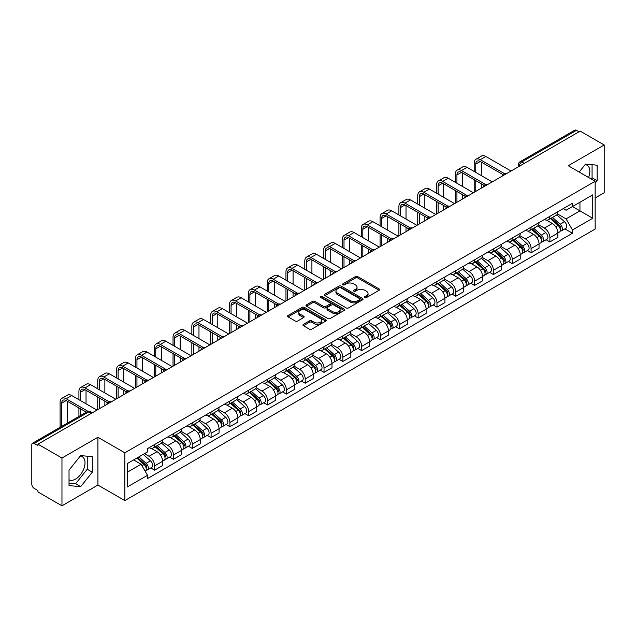 <?xml version="1.0" encoding="UTF-8"?>
<svg xmlns="http://www.w3.org/2000/svg" width="636" height="636" viewBox="0 0 636 636"><rect width="100%" height="100%" fill="white"/><g stroke="black" fill="none" stroke-linecap="round" stroke-linejoin="round"><path stroke-width="0.95" d="M364.849 297.553A1.169 0.676 0 0 0 366.511 297.553L379.088 290.286A1.677 0.97 0 0 0 379.581 289.603A1.677 0.97 0 0 0 379.088 288.919L357.774 276.612A1.677 0.97 0 0 0 355.405 276.612L342.82 283.879A1.169 0.676 0 0 0 342.478 284.356A1.169 0.676 0 0 0 342.82 284.833A1.169 0.676 0 0 0 344.481 284.833L346.103 283.895A5.358 3.093 0 0 1 353.688 283.895L355.46 284.92A5.358 3.093 0 0 1 357.035 287.106A5.358 3.093 0 0 1 355.46 289.3L353.839 290.239A1.169 0.676 0 0 0 353.489 290.716A1.169 0.676 0 0 0 353.839 291.193A1.169 0.676 0 0 0 355.492 291.193L357.122 290.255A5.358 3.093 0 0 1 364.698 290.255L366.479 291.28A5.358 3.093 0 0 1 368.045 293.466A5.358 3.093 0 0 1 366.479 295.661L364.849 296.599A1.169 0.676 0 0 0 364.507 297.076A1.169 0.676 0 0 0 364.849 297.553L364.849 296.599M585.12 164.613A13.308 7.688 -60 0 1 587.084 165.217A13.308 7.688 -60 0 1 588.578 177.476M80.287 456.076A13.308 7.688 -60 0 1 82.251 456.68A13.308 7.688 -60 0 1 84.294 467.341A13.308 7.688 -60 0 1 75.597 479.075A13.308 7.688 -60 0 1 69.022 479.775M303.412 324.344A1.677 0.97 0 0 0 302.919 325.028A1.677 0.97 0 0 0 303.412 325.712L309.39 329.162A1.677 0.97 0 0 0 311.759 329.162L325.735 321.093A1.677 0.97 0 0 0 326.228 320.409A1.677 0.97 0 0 0 325.735 319.725L304.421 307.419A1.677 0.97 0 0 0 302.052 307.419L288.076 315.488A1.677 0.97 0 0 0 287.583 316.171A1.677 0.97 0 0 0 288.076 316.855L295.303 321.021A1.677 0.97 0 0 0 297.664 321.021L303.65 317.571A1.677 0.97 0 0 0 304.135 316.887A1.677 0.97 0 0 0 303.65 316.203L300.065 314.136A4.484 2.584 0 0 1 298.753 312.308A4.484 2.584 0 0 1 301.52 309.915A4.484 2.584 0 0 1 306.401 310.479L320.433 318.58A4.484 2.584 0 0 1 321.752 320.409A4.484 2.584 0 0 1 318.986 322.802A4.484 2.584 0 0 1 314.097 322.237L311.759 320.886A1.677 0.97 0 0 0 309.39 320.886L303.412 324.344L303.412 325.712M124.831 452.808L97.92 437.274L61.962 458.031L37.953 444.174L580.191 131.111L604.2 144.976L568.242 165.734L595.153 181.268L124.831 452.808L124.831 500.596L595.153 229.055L595.153 181.268M346.223 307.896A1.677 0.97 0 0 0 348.592 307.896L362.568 299.826A1.677 0.97 0 0 0 363.061 299.143A1.677 0.97 0 0 0 362.568 298.459L341.254 286.152A1.677 0.97 0 0 0 338.885 286.152L324.909 294.222A1.677 0.97 0 0 0 324.416 294.905A1.677 0.97 0 0 0 324.909 295.589L346.223 307.896M321.291 297.807A1.169 0.676 0 0 1 322.476 297.974L322.476 296.583L344.156 309.096A1.677 0.97 0 0 1 344.64 309.78A1.677 0.97 0 0 1 344.156 310.463L330.179 318.533A1.677 0.97 0 0 1 327.81 318.533L306.488 306.218L306.488 304.851A1.677 0.97 0 0 0 306.003 305.534A1.677 0.97 0 0 0 306.488 306.218M306.488 304.851L312.475 301.4A1.677 0.97 0 0 1 314.844 301.4L323.486 306.393A1.677 0.97 0 0 0 325.855 306.393L329.822 304.103A1.677 0.97 0 0 0 330.315 303.42A1.677 0.97 0 0 0 329.822 302.736L320.822 297.537A1.169 0.676 0 0 1 320.48 297.06A1.169 0.676 0 0 1 321.204 296.432A1.169 0.676 0 0 1 322.476 296.583M61.962 458.031L61.962 505.819L37.953 491.962L37.953 490.563L34.217 488.408A3.411 1.972 -120 0 1 31.8 484.227L31.8 444.795A3.411 1.972 -120 0 1 32.508 443.236L87.164 411.683A3.411 1.972 60 0 1 88.873 411.85L34.217 443.403A3.411 1.972 -120 0 0 32.508 443.236M595.153 197.987L604.2 192.764L604.2 144.976M61.962 505.819L97.92 485.061L124.831 500.596M37.953 444.174L37.953 445.566L34.217 443.403M524.326 163.365L521.79 161.902A3.411 1.972 60 0 0 520.081 161.735L574.745 130.181A3.411 1.972 60 0 1 576.447 130.348L521.79 161.902A3.411 1.972 120 0 0 519.381 166.083L519.381 166.227M578.983 131.811L576.447 130.348M549.902 216.312A7.847 4.532 60 0 1 548.28 219.833L556.246 215.238A7.847 4.532 -120 0 0 557.867 211.709M538.605 224.762L544.352 228.085A7.847 4.532 60 0 1 549.902 237.697L557.867 233.102A7.847 4.532 -120 0 0 552.318 223.482L546.618 220.191M557.867 233.102L557.867 237.347L549.902 241.942L546.086 239.74M548.28 219.833A7.847 4.532 60 0 1 544.416 219.476M549.902 237.697L549.902 241.942M531.084 227.179A7.847 4.532 60 0 1 529.454 230.701L537.42 226.106A7.847 4.532 -120 0 0 539.042 222.576M527.26 250.608L531.084 252.81L539.042 248.215L539.042 243.962A7.847 4.532 -120 0 0 533.493 234.35L527.793 231.059M529.454 230.701A7.847 4.532 60 0 1 525.59 230.343M519.779 235.63L525.535 238.953A7.847 4.532 60 0 1 531.084 248.565L531.084 252.81M512.258 238.047A7.847 4.532 60 0 1 510.636 241.569L518.594 236.974A7.847 4.532 -120 0 0 520.224 233.444M508.442 261.476L512.258 263.678L520.224 259.083L520.224 254.829A7.847 4.532 -120 0 0 514.675 245.218L508.975 241.926M510.636 241.569A7.847 4.532 60 0 1 506.773 241.211M500.953 246.498L506.709 249.813A7.847 4.532 60 0 1 512.258 259.432L512.258 263.678M493.433 248.915A7.847 4.532 60 0 1 491.811 252.436L499.777 247.833A7.847 4.532 -120 0 0 501.399 244.311M489.617 272.343L493.433 274.545L501.399 269.95L501.399 265.697A7.847 4.532 -120 0 0 495.849 256.085L490.149 252.794M491.811 252.436A7.847 4.532 60 0 1 487.947 252.079M482.136 257.365L487.884 260.68A7.847 4.532 60 0 1 493.433 270.3L493.433 274.545M474.615 259.774A7.847 4.532 60 0 1 472.985 263.304L480.951 258.701A7.847 4.532 -120 0 0 482.573 255.179M470.799 283.211L474.615 285.413L482.581 280.818L482.581 276.565A7.847 4.532 -120 0 0 477.024 266.953L471.324 263.662M472.985 263.304A7.847 4.532 60 0 1 469.122 262.946M463.31 268.233L469.066 271.548A7.847 4.532 60 0 1 474.615 281.168L474.615 285.413M455.789 270.642A7.847 4.532 60 0 1 454.168 274.172L462.126 269.569A7.847 4.532 -120 0 0 463.755 266.047M451.973 294.078L455.789 296.281L463.755 291.685L463.755 287.432A7.847 4.532 -120 0 0 458.206 277.821L452.506 274.529M454.168 274.172A7.847 4.532 60 0 1 450.304 273.814M444.492 279.101L450.24 282.416A7.847 4.532 60 0 1 455.789 292.035L455.789 296.281M436.972 281.51A7.847 4.532 60 0 1 435.342 285.039L443.308 280.436A7.847 4.532 -120 0 0 444.93 276.914M433.148 304.946L436.972 307.148L444.93 302.553L444.93 298.3A7.847 4.532 -120 0 0 439.381 288.688L433.68 285.397M435.342 285.039A7.847 4.532 60 0 1 431.478 284.682M425.667 289.968L431.415 293.283A7.847 4.532 60 0 1 436.972 302.895L436.972 307.148M418.146 292.377A7.847 4.532 60 0 1 416.516 295.907L424.482 291.304A7.847 4.532 -120 0 0 426.112 287.782M414.33 315.814L418.146 318.016L426.112 313.421L426.112 309.168A7.847 4.532 -120 0 0 420.563 299.556L414.863 296.265M416.516 295.907A7.847 4.532 60 0 1 412.653 295.549M406.841 300.828L412.597 304.151A7.847 4.532 60 0 1 418.146 313.763L418.146 318.016M399.321 303.245A7.847 4.532 60 0 1 397.699 306.767L405.665 302.172A7.847 4.532 -120 0 0 407.286 298.65M395.505 326.681L399.321 328.884L407.286 324.288L407.286 320.035A7.847 4.532 -120 0 0 401.737 310.424L396.037 307.132M397.699 306.767A7.847 4.532 60 0 1 393.835 306.417M388.024 311.696L393.771 315.019A7.847 4.532 60 0 1 399.321 324.63L399.321 328.884M380.503 314.112A7.847 4.532 60 0 1 378.873 317.634L386.839 313.039A7.847 4.532 -120 0 0 388.461 309.517M376.679 337.541L380.503 339.751L388.461 335.148L388.461 330.903A7.847 4.532 -120 0 0 382.912 321.291L377.212 318M378.873 317.634A7.847 4.532 60 0 1 375.009 317.285M369.198 322.563L374.954 325.886A7.847 4.532 60 0 1 380.503 335.498L380.503 339.751M361.677 324.98A7.847 4.532 60 0 1 360.055 328.502L368.013 323.907A7.847 4.532 -120 0 0 369.643 320.385M357.861 348.409L361.677 350.619L369.643 346.016L369.643 341.771A7.847 4.532 -120 0 0 364.094 332.159L358.394 328.868M360.055 328.502A7.847 4.532 60 0 1 356.192 328.152M350.372 333.431L356.128 336.754A7.847 4.532 60 0 1 361.677 346.366L361.677 350.619M342.852 335.848A7.847 4.532 60 0 1 341.23 339.37L349.196 334.775A7.847 4.532 -120 0 0 350.818 331.253M339.036 359.276L342.852 361.487L350.818 356.883L350.818 352.638A7.847 4.532 -120 0 0 345.269 343.027L339.568 339.735M341.23 339.37A7.847 4.532 60 0 1 337.366 339.02M331.555 344.299L337.303 347.622A7.847 4.532 60 0 1 342.852 357.233L342.852 361.487M324.034 346.715A7.847 4.532 60 0 1 322.404 350.237L330.37 345.642A7.847 4.532 -120 0 0 331.992 342.12M320.218 370.144L324.034 372.354L332 367.751L332 363.506A7.847 4.532 -120 0 0 326.443 353.894L320.743 350.603M322.404 350.237A7.847 4.532 60 0 1 318.541 349.887M312.729 355.166L318.485 358.489A7.847 4.532 60 0 1 324.034 368.101L324.034 372.354M305.208 357.583A7.847 4.532 60 0 1 303.587 361.105L311.545 356.51A7.847 4.532 -120 0 0 313.174 352.988M301.392 381.012L305.208 383.214L313.174 378.619L313.174 374.373A7.847 4.532 -120 0 0 307.625 364.754L301.925 361.471M303.587 361.105A7.847 4.532 60 0 1 299.723 360.755M293.911 366.034L299.659 369.357A7.847 4.532 60 0 1 305.208 378.969L305.208 383.214M286.391 368.451A7.847 4.532 60 0 1 284.761 371.973L292.727 367.377A7.847 4.532 -120 0 0 294.349 363.856M282.567 391.879L286.391 394.082L294.349 389.486L294.349 385.241A7.847 4.532 -120 0 0 288.8 375.622L283.1 372.33M284.761 371.973A7.847 4.532 60 0 1 280.897 371.615M275.086 376.902L280.834 380.225A7.847 4.532 60 0 1 286.391 389.836L286.391 394.082M267.565 379.318A7.847 4.532 60 0 1 265.943 382.84L273.901 378.245A7.847 4.532 -120 0 0 275.531 374.715M263.749 402.747L267.565 404.949L275.531 400.354L275.531 396.109A7.847 4.532 -120 0 0 269.982 386.489L264.282 383.198M265.943 382.84A7.847 4.532 60 0 1 262.072 382.482M256.26 387.769L262.016 391.092A7.847 4.532 60 0 1 267.565 400.704L267.565 404.949M248.74 390.186A7.847 4.532 60 0 1 247.118 393.708L255.084 389.113A7.847 4.532 -120 0 0 256.705 385.583M244.924 413.615L248.74 415.817L256.705 411.222L256.705 406.968A7.847 4.532 -120 0 0 251.156 397.357L245.456 394.066M247.118 393.708A7.847 4.532 60 0 1 243.254 393.35M237.443 398.637L243.19 401.96A7.847 4.532 60 0 1 248.74 411.572L248.74 415.817M229.922 401.054A7.847 4.532 60 0 1 228.292 404.575L236.258 399.98A7.847 4.532 -120 0 0 237.88 396.451M226.098 424.482L229.922 426.684L237.88 422.089L237.88 417.836A7.847 4.532 -120 0 0 232.331 408.225L226.631 404.933M228.292 404.575A7.847 4.532 60 0 1 224.429 404.218M218.617 409.505L224.373 412.82A7.847 4.532 60 0 1 229.922 422.439L229.922 426.684M211.096 411.921A7.847 4.532 60 0 1 209.475 415.443L217.433 410.84A7.847 4.532 -120 0 0 219.062 407.318M207.28 435.35L211.096 437.552L219.062 432.957L219.062 428.704A7.847 4.532 -120 0 0 213.513 419.092L207.813 415.801M209.475 415.443A7.847 4.532 60 0 1 205.611 415.085M199.799 420.372L205.547 423.687A7.847 4.532 60 0 1 211.096 433.307L211.096 437.552M192.271 422.789A7.847 4.532 60 0 1 190.649 426.311L198.615 421.708A7.847 4.532 -120 0 0 200.237 418.186M188.455 446.218L192.271 448.42L200.237 443.825L200.237 439.571A7.847 4.532 -120 0 0 194.688 429.96L188.987 426.669M190.649 426.311A7.847 4.532 60 0 1 186.785 425.953M180.974 431.24L186.722 434.555A7.847 4.532 60 0 1 192.271 444.174L192.271 448.42M173.453 433.649A7.847 4.532 60 0 1 171.823 437.178L179.789 432.575A7.847 4.532 -120 0 0 181.419 429.054M169.637 457.085L173.453 459.287L181.419 454.692L181.419 450.439A7.847 4.532 -120 0 0 175.862 440.828L170.162 437.536M171.823 437.178A7.847 4.532 60 0 1 167.96 436.821M162.148 442.107L167.904 445.423A7.847 4.532 60 0 1 173.453 455.042L173.453 459.287M154.627 444.516A7.847 4.532 60 0 1 153.006 448.046L160.964 443.443A7.847 4.532 -120 0 0 162.593 439.921M150.811 467.953L154.627 470.155L162.593 465.56L162.593 461.307A7.847 4.532 -120 0 0 157.044 451.695L151.344 448.404M153.006 448.046A7.847 4.532 60 0 1 149.142 447.688M144.491 453.643L149.078 456.29A7.847 4.532 60 0 1 154.627 465.902L154.627 470.155M563.234 208.616L566.072 210.246L592.736 194.855L579.945 202.24L579.945 210.874L566.072 218.887L557.422 213.895M127.24 472.246L141.113 464.232L147.512 475.307L127.24 487.009L127.24 463.604L147.512 451.902L147.512 448.626L572.464 203.281L572.464 206.557L592.736 218.259L572.464 229.962L566.072 218.887M592.736 194.855L592.736 218.259M147.512 475.307L147.512 478.582L572.464 233.237L572.464 229.962M595.153 183.184L597.14 180.711L597.14 165.185L585.502 164.144L579.158 172.038M97.92 437.274L97.92 485.061M69.022 485.618L80.669 486.651L92.307 472.166L92.307 456.648L80.669 455.607L69.022 470.091L69.022 485.618M141.113 464.232L133.632 459.915M564.911 228.873L572.464 233.237M591.138 178.954L592.076 177.786L592.076 164.732M592.076 177.786L597.14 180.711M69.022 483.145L75.597 483.726L87.243 469.241L87.243 456.195M75.597 483.726L80.669 486.651M87.243 469.241L92.307 472.166M365.318 297.72L366.479 297.052A5.358 3.093 0 0 0 368.045 294.865L368.045 293.466M357.035 287.106L357.035 288.505A5.358 3.093 0 0 1 355.46 290.692L354.3 291.36M379.072 290.302L357.774 278.004A1.677 0.97 0 0 0 355.405 278.004L343.289 285M362.568 298.459L362.568 299.826L341.254 287.544A1.677 0.97 0 0 0 338.885 287.544L324.932 295.605M359.61 299.62A1.169 0.676 0 0 0 359.952 299.143A1.169 0.676 0 0 0 359.61 298.666L340.896 287.862A1.169 0.676 0 0 0 339.234 287.862L337.517 288.855A5.358 3.093 0 0 0 335.951 291.042A5.358 3.093 0 0 0 337.517 293.228L350.309 300.613A5.358 3.093 0 0 0 357.893 300.613L359.61 299.62L359.61 301.019A1.169 0.676 0 0 0 359.952 300.534L359.952 299.143M335.951 291.042L335.951 292.433A5.358 3.093 0 0 0 337.517 294.619L337.517 293.228M359.61 301.019L357.893 302.005A5.358 3.093 0 0 1 350.309 302.005L337.517 294.619M306.512 306.234L312.475 302.792L312.475 301.4M330.315 303.42L330.315 304.811A1.677 0.97 0 0 1 329.822 305.495L325.855 307.784A1.677 0.97 0 0 1 323.486 307.784L314.844 302.792A1.677 0.97 0 0 0 312.475 302.792M322.476 297.974L344.132 310.471M332.461 311.568A4.484 2.584 0 0 0 337.342 312.133A4.484 2.584 0 0 0 340.109 309.74A4.484 2.584 0 0 0 338.797 307.911L333.852 305.057A1.677 0.97 0 0 0 331.483 305.057L327.516 307.347A1.677 0.97 0 0 0 327.023 308.031A1.677 0.97 0 0 0 327.516 308.714L332.461 311.568L332.461 312.968A4.484 2.584 0 0 0 337.342 313.524A4.484 2.584 0 0 0 340.109 311.139L340.109 309.74M327.023 308.031L327.023 309.43A1.677 0.97 0 0 0 327.516 310.114L327.516 308.714M332.461 312.968L327.516 310.114M321.752 320.409L321.752 321.8A4.484 2.584 0 0 1 318.986 324.193A4.484 2.584 0 0 1 314.097 323.629L311.759 322.285A1.677 0.97 0 0 0 309.39 322.285L303.436 325.719M298.753 312.308L298.753 313.699A4.484 2.584 0 0 0 300.065 315.528L300.065 314.136M303.626 317.587L300.065 315.528M325.712 321.108L304.421 308.81A1.677 0.97 0 0 0 302.052 308.81L288.1 316.863M550.45 218.577L558.122 225.422A4.269 2.465 60 0 1 559.457 232.021L557.867 232.943M550.649 218.76L554.258 220.843M551.221 218.132L559.76 225.748A2.051 1.185 60 0 1 560.403 228.912A2.051 1.185 60 0 1 560.213 228.992M552.501 217.393L560.173 224.238A4.269 2.465 60 0 1 561.509 230.836A4.269 2.465 60 0 1 560.221 230.971M556.778 214.825L564.514 221.733A4.269 2.465 60 0 1 565.849 228.332L561.509 230.836M475.76 172.388L475.76 164.096A6.4 3.697 60 0 1 477.087 161.17A6.4 3.697 60 0 1 480.283 161.488L502.941 174.566M511.05 171.028L485.832 156.472A8.618 4.977 -120 0 0 481.524 156.043L475.974 159.246A8.618 4.977 -120 0 0 474.194 163.19L474.194 171.482M504.499 173.652L480.283 159.676A8.618 4.977 -120 0 0 475.974 159.246M474.194 179.702L474.194 192.311M475.76 191.404L475.76 180.608M481.309 188.2L481.309 183.812M481.309 175.592L481.309 162.077M531.624 229.445L539.296 236.29A4.269 2.465 60 0 1 540.632 242.888L539.042 243.811M531.831 229.628L535.44 231.711M532.396 229L540.934 236.616A2.051 1.185 60 0 1 541.578 239.78A2.051 1.185 60 0 1 541.387 239.859M533.676 228.26L541.347 235.105A4.269 2.465 60 0 1 542.683 241.704A4.269 2.465 60 0 1 541.395 241.839M537.953 225.693L545.688 232.601A4.269 2.465 60 0 1 547.032 239.2L542.683 241.704M512.807 240.313L520.471 247.158A4.269 2.465 60 0 1 521.814 253.756L520.224 254.67M513.006 240.495L516.615 242.578M513.578 239.867L522.108 247.484A2.051 1.185 60 0 1 522.752 250.648A2.051 1.185 60 0 1 522.569 250.727M514.858 239.128L522.522 245.973A4.269 2.465 60 0 1 523.865 252.572A4.269 2.465 60 0 1 522.577 252.707M519.127 236.56L526.87 243.469A4.269 2.465 60 0 1 528.206 250.059L523.865 252.572M456.934 183.255L456.934 174.964A6.4 3.697 60 0 1 458.262 172.038A6.4 3.697 60 0 1 461.466 172.356L484.115 185.434M492.232 181.896L467.015 167.34A8.618 4.977 -120 0 0 462.706 166.91L457.157 170.114A8.618 4.977 -120 0 0 455.368 174.057L455.368 182.349M485.673 184.519L461.466 170.543A8.618 4.977 -120 0 0 457.157 170.114M455.368 190.569L455.368 203.178M456.934 202.272L456.934 191.476M462.491 199.068L462.491 194.68M462.491 186.459L462.491 172.944M438.117 194.123L438.117 185.831A6.4 3.697 60 0 1 439.436 182.906A6.4 3.697 60 0 1 442.64 183.224L465.298 196.301M473.407 192.764L448.189 178.207A8.618 4.977 -120 0 0 443.88 177.778L438.331 180.982A8.618 4.977 -120 0 0 436.542 184.925L436.542 193.217M466.856 195.387L442.64 181.411A8.618 4.977 -120 0 0 438.331 180.982M436.542 201.437L436.542 214.046M438.117 213.14L438.117 202.343M443.666 209.936L443.666 205.547M443.666 197.327L443.666 183.812M493.981 251.18L501.653 258.025A4.269 2.465 60 0 1 502.989 264.624L501.399 265.538M494.18 251.363L497.797 253.446M494.752 250.735L503.291 258.351A2.051 1.185 60 0 1 503.935 261.515A2.051 1.185 60 0 1 503.744 261.595M496.032 249.996L503.704 256.841A4.269 2.465 60 0 1 505.04 263.439A4.269 2.465 60 0 1 503.752 263.574M500.309 247.428L508.045 254.336A4.269 2.465 60 0 1 509.388 260.927L505.04 263.439M475.156 262.048L482.827 268.893A4.269 2.465 60 0 1 484.171 275.491L482.573 276.406M475.362 262.231L478.972 264.314M475.935 261.603L484.465 269.219A2.051 1.185 60 0 1 485.109 272.383A2.051 1.185 60 0 1 484.926 272.454M477.207 260.863L484.878 267.708A4.269 2.465 60 0 1 486.222 274.307A4.269 2.465 60 0 1 484.926 274.442M481.484 258.296L489.219 265.204A4.269 2.465 60 0 1 490.563 271.795L486.222 274.307M456.338 272.916L464.002 279.76A4.269 2.465 60 0 1 465.345 286.359L463.755 287.273M456.537 273.098L460.146 275.181M457.109 272.47L465.647 280.086A2.051 1.185 60 0 1 466.283 283.251A2.051 1.185 60 0 1 466.101 283.322M458.389 271.731L466.053 278.576A4.269 2.465 60 0 1 467.396 285.174A4.269 2.465 60 0 1 466.108 285.31M462.666 269.163L470.402 276.072A4.269 2.465 60 0 1 471.737 282.662L467.396 285.174M419.291 204.991L419.291 196.699A6.4 3.697 60 0 1 420.619 193.773A6.4 3.697 60 0 1 423.815 194.091L446.472 207.169M454.581 203.631L429.364 189.075A8.618 4.977 -120 0 0 425.055 188.646L419.506 191.849A8.618 4.977 -120 0 0 417.725 195.793L417.725 204.084M448.03 206.255L423.815 192.279A8.618 4.977 -120 0 0 419.506 191.849M417.725 212.305L417.725 224.913M419.291 224.007L419.291 213.211M424.84 220.803L424.84 216.415M424.84 208.195L424.84 194.68M400.473 215.858L400.473 207.567A6.4 3.697 60 0 1 401.793 204.641A6.4 3.697 60 0 1 404.997 204.951L427.646 218.037M435.763 214.499L410.546 199.943A8.618 4.977 -120 0 0 406.237 199.513L400.688 202.717A8.618 4.977 -120 0 0 398.899 206.66L398.899 214.952M429.205 217.122L404.997 203.146A8.618 4.977 -120 0 0 400.688 202.717M398.899 223.172L398.899 235.781M400.473 234.875L400.473 224.079M406.022 231.671L406.022 227.283M406.022 219.062L406.022 205.547M381.648 226.726L381.648 218.434A6.4 3.697 60 0 1 382.975 215.509A6.4 3.697 60 0 1 386.171 215.819L408.829 228.904M416.938 225.367L391.72 210.81A8.618 4.977 -120 0 0 387.411 210.381L381.862 213.585A8.618 4.977 -120 0 0 380.082 217.528L380.082 225.82M410.387 227.99L386.171 214.014A8.618 4.977 -120 0 0 381.862 213.585M380.082 234.04L380.082 246.649M381.648 245.742L381.648 234.946M387.197 242.539L387.197 238.15M387.197 229.93L387.197 216.415M437.512 283.783L445.184 290.628A4.269 2.465 60 0 1 446.52 297.227L444.93 298.141M437.719 283.966L441.328 286.049M438.284 283.338L446.822 290.954A2.051 1.185 60 0 1 447.466 294.118A2.051 1.185 60 0 1 447.275 294.19M439.563 282.599L447.235 289.444A4.269 2.465 60 0 1 448.571 296.042A4.269 2.465 60 0 1 447.283 296.177M443.841 280.031L451.576 286.931A4.269 2.465 60 0 1 452.919 293.53L448.571 296.042M362.822 237.594L362.822 229.302A6.4 3.697 60 0 1 364.15 226.368A6.4 3.697 60 0 1 367.346 226.686L390.003 239.772M398.12 236.234L372.903 221.67A8.618 4.977 -120 0 0 368.594 221.249L363.037 224.452A8.618 4.977 -120 0 0 361.256 228.396L361.256 236.687M391.561 238.858L367.346 224.882A8.618 4.977 -120 0 0 363.037 224.452M361.256 244.908L361.256 257.516M362.822 256.61L362.822 245.814M368.371 253.406L368.371 249.018M368.371 240.798L368.371 227.283M418.687 294.651L426.358 301.496A4.269 2.465 60 0 1 427.702 308.094L426.104 309.009M418.893 294.834L422.503 296.917M419.466 294.206L427.996 301.822A2.051 1.185 60 0 1 428.64 304.986A2.051 1.185 60 0 1 428.457 305.057M420.738 293.466L428.41 300.311A4.269 2.465 60 0 1 429.753 306.91A4.269 2.465 60 0 1 428.465 307.045M425.015 290.898L432.758 297.799A4.269 2.465 60 0 1 434.094 304.398L429.753 306.91M344.004 248.461L344.004 240.17A6.4 3.697 60 0 1 345.324 237.236A6.4 3.697 60 0 1 348.528 237.554L371.185 250.64M379.295 247.102L354.077 232.538A8.618 4.977 -120 0 0 349.768 232.116L344.219 235.32A8.618 4.977 -120 0 0 342.43 239.263L342.43 247.555M372.744 249.725L348.528 235.741A8.618 4.977 -120 0 0 344.219 235.32M342.43 255.775L342.43 268.384M344.004 267.478L344.004 256.682M349.554 264.274L349.554 259.885M349.554 251.665L349.554 238.15M399.869 305.519L407.541 312.363A4.269 2.465 60 0 1 408.876 318.954L407.286 319.876M400.068 305.701L403.677 307.784M400.64 305.073L409.179 312.689A2.051 1.185 60 0 1 409.823 315.853A2.051 1.185 60 0 1 409.632 315.925M401.92 304.334L409.592 311.179A4.269 2.465 60 0 1 410.928 317.777A4.269 2.465 60 0 1 409.64 317.913M406.197 301.766L413.933 308.667A4.269 2.465 60 0 1 415.268 315.265L410.928 317.777M325.179 259.329L325.179 251.037A6.4 3.697 60 0 1 326.507 248.104A6.4 3.697 60 0 1 329.702 248.422L352.36 261.499M360.469 257.97L335.252 243.405A8.618 4.977 -120 0 0 330.943 242.984L325.394 246.188A8.618 4.977 -120 0 0 323.613 250.131L323.613 258.423M353.918 260.593L329.702 246.609A8.618 4.977 -120 0 0 325.394 246.188M323.613 266.643L323.613 279.252M325.179 278.345L325.179 267.541M330.728 275.142L330.728 270.753M330.728 262.533L330.728 249.018M381.044 316.386L388.715 323.231A4.269 2.465 60 0 1 390.051 329.822L388.461 330.744M381.25 316.569L384.86 318.652M381.823 315.941L390.353 323.557A2.051 1.185 60 0 1 390.997 326.721A2.051 1.185 60 0 1 390.806 326.793M383.095 315.202L390.766 322.047A4.269 2.465 60 0 1 392.102 328.637A4.269 2.465 60 0 1 390.814 328.78M387.372 312.634L395.107 319.534A4.269 2.465 60 0 1 396.451 326.133L392.102 328.637M306.353 270.189L306.353 261.905A6.4 3.697 60 0 1 307.681 258.971A6.4 3.697 60 0 1 310.885 259.289L333.534 272.367M341.651 268.837L316.434 254.273A8.618 4.977 -120 0 0 312.125 253.851L306.576 257.055A8.618 4.977 -120 0 0 304.787 260.999L304.787 269.29M335.093 271.461L310.885 257.477A8.618 4.977 -120 0 0 306.576 257.055M304.787 277.511L304.787 290.111M306.353 289.213L306.353 278.409M311.91 286.009L311.91 281.613M311.91 273.401L311.91 259.885M362.226 327.254L369.89 334.099A4.269 2.465 60 0 1 371.233 340.689L369.643 341.612M362.425 327.437L366.034 329.52M362.997 326.809L371.527 334.417A2.051 1.185 60 0 1 372.171 337.589A2.051 1.185 60 0 1 371.988 337.66M364.277 326.069L371.941 332.914A4.269 2.465 60 0 1 373.284 339.505A4.269 2.465 60 0 1 371.996 339.648M368.554 323.501L376.289 330.402A4.269 2.465 60 0 1 377.625 337L373.284 339.505M287.536 281.056L287.536 272.772A6.4 3.697 60 0 1 288.855 269.839A6.4 3.697 60 0 1 292.059 270.157L314.717 283.235M322.826 279.705L297.608 265.14A8.618 4.977 -120 0 0 293.299 264.711L287.75 267.923A8.618 4.977 -120 0 0 285.962 271.866L285.962 280.15M316.275 282.328L292.059 268.344A8.618 4.977 -120 0 0 287.75 267.923M285.962 288.37L285.962 300.979M287.536 300.081L287.536 289.277M293.085 296.869L293.085 292.481M293.085 284.26L293.085 270.753M343.4 338.121L351.072 344.966A4.269 2.465 60 0 1 352.408 351.557L350.818 352.479M343.599 338.296L347.216 340.387M344.171 337.668L352.71 345.284A2.051 1.185 60 0 1 353.354 348.456A2.051 1.185 60 0 1 353.163 348.528M345.451 336.937L353.123 343.782A4.269 2.465 60 0 1 354.459 350.372A4.269 2.465 60 0 1 353.171 350.515M349.728 334.369L357.464 341.27A4.269 2.465 60 0 1 358.807 347.868L354.459 350.372M268.71 291.924L268.71 283.64A6.4 3.697 60 0 1 270.038 280.707A6.4 3.697 60 0 1 273.234 281.025L295.891 294.102M304 290.565L278.783 276.008A8.618 4.977 -120 0 0 274.482 275.579L268.925 278.791A8.618 4.977 -120 0 0 267.144 282.734L267.144 291.018M297.449 293.196L273.234 279.212A8.618 4.977 -120 0 0 268.925 278.791M267.144 299.238L267.144 311.847M268.71 310.94L268.71 300.144M274.259 307.737L274.259 303.348M274.259 295.128L274.259 281.613M324.575 348.989L332.246 355.826A4.269 2.465 60 0 1 333.59 362.425L331.992 363.347M324.781 349.164L328.391 351.255M325.354 348.536L333.884 356.152A2.051 1.185 60 0 1 334.528 359.324A2.051 1.185 60 0 1 334.345 359.396M326.626 347.805L334.298 354.65A4.269 2.465 60 0 1 335.641 361.24A4.269 2.465 60 0 1 334.345 361.375M330.903 345.237L338.638 352.137A4.269 2.465 60 0 1 339.982 358.736L335.641 361.24M249.892 302.792L249.892 294.508A6.4 3.697 60 0 1 251.212 291.574A6.4 3.697 60 0 1 254.416 291.892L277.065 304.97M285.182 301.432L259.965 286.876A8.618 4.977 -120 0 0 255.656 286.446L250.107 289.65A8.618 4.977 -120 0 0 248.318 293.601L248.318 301.885M278.624 304.064L254.416 290.08A8.618 4.977 -120 0 0 250.107 289.65M248.318 310.106L248.318 322.714M249.892 321.808L249.892 311.012M255.441 318.604L255.441 314.216M255.441 305.995L255.441 292.481M305.757 359.857L313.421 366.694A4.269 2.465 60 0 1 314.764 373.292L313.174 374.214M305.956 360.032L309.565 362.123M306.528 359.404L315.066 367.02A2.051 1.185 60 0 1 315.702 370.192A2.051 1.185 60 0 1 315.52 370.263M307.808 358.672L315.472 365.509A4.269 2.465 60 0 1 316.815 372.108A4.269 2.465 60 0 1 315.528 372.243M312.085 356.104L319.821 363.005A4.269 2.465 60 0 1 321.156 369.603L316.815 372.108M231.067 313.659L231.067 305.367A6.4 3.697 60 0 1 232.394 302.442A6.4 3.697 60 0 1 235.59 302.76L258.248 315.838M266.357 312.3L241.139 297.743A8.618 4.977 -120 0 0 236.831 297.314L231.281 300.518A8.618 4.977 -120 0 0 229.501 304.469L229.501 312.753M259.806 314.923L235.59 300.947A8.618 4.977 -120 0 0 231.281 300.518M229.501 320.973L229.501 333.582M231.067 332.676L231.067 321.88M236.616 329.472L236.616 325.083M236.616 316.863L236.616 303.348M286.931 370.716L294.603 377.561A4.269 2.465 60 0 1 295.939 384.16L294.349 385.082M287.138 370.899L290.747 372.982M287.703 370.271L296.241 377.887A2.051 1.185 60 0 1 296.885 381.051A2.051 1.185 60 0 1 296.694 381.131M288.983 369.532L296.654 376.377A4.269 2.465 60 0 1 297.99 382.975A4.269 2.465 60 0 1 296.702 383.111M293.26 366.972L300.995 373.873A4.269 2.465 60 0 1 302.339 380.471L297.99 382.975M212.241 324.527L212.241 316.235A6.4 3.697 60 0 1 213.569 313.31A6.4 3.697 60 0 1 216.765 313.627L239.422 326.705M247.539 323.168L222.322 308.611A8.618 4.977 -120 0 0 218.013 308.182L212.456 311.386A8.618 4.977 -120 0 0 210.675 315.337L210.675 323.621M240.98 325.791L216.765 311.815A8.618 4.977 -120 0 0 212.456 311.386M210.675 331.841L210.675 344.45M212.241 343.543L212.241 332.747M217.79 340.34L217.79 335.951M217.79 327.731L217.79 314.216M268.106 381.584L275.778 388.429A4.269 2.465 60 0 1 277.121 395.028L275.523 395.95M268.312 381.767L271.922 383.85M268.885 381.139L277.415 388.755A2.051 1.185 60 0 1 278.059 391.919A2.051 1.185 60 0 1 277.876 391.999M270.157 380.4L277.829 387.245A4.269 2.465 60 0 1 279.172 393.843A4.269 2.465 60 0 1 277.884 393.978M274.434 377.832L282.177 384.74A4.269 2.465 60 0 1 283.513 391.339L279.172 393.843M193.424 335.395L193.424 327.103A6.4 3.697 60 0 1 194.743 324.177A6.4 3.697 60 0 1 197.947 324.495L220.605 337.573M228.714 334.035L203.496 319.479A8.618 4.977 -120 0 0 199.187 319.049L193.638 322.253A8.618 4.977 -120 0 0 191.849 326.196L191.849 334.488M222.163 336.659L197.947 322.683A8.618 4.977 -120 0 0 193.638 322.253M191.849 342.709L191.849 355.317M193.424 354.411L193.424 343.615M198.973 351.207L198.973 346.819M198.973 338.598L198.973 325.083M249.288 392.452L256.96 399.297A4.269 2.465 60 0 1 258.296 405.895L256.705 406.817M249.487 392.635L253.104 394.718M250.059 392.007L258.598 399.623A2.051 1.185 60 0 1 259.242 402.787A2.051 1.185 60 0 1 259.051 402.866M251.339 391.267L259.011 398.112A4.269 2.465 60 0 1 260.347 404.711A4.269 2.465 60 0 1 259.059 404.846M255.616 388.699L263.352 395.608A4.269 2.465 60 0 1 264.687 402.206L260.347 404.711M174.598 346.262L174.598 337.97A6.4 3.697 60 0 1 175.926 335.045A6.4 3.697 60 0 1 179.121 335.363L201.779 348.441M209.888 344.903L184.671 330.346A8.618 4.977 -120 0 0 180.362 329.917L174.813 333.121A8.618 4.977 -120 0 0 173.032 337.064L173.032 345.356M203.337 347.526L179.121 333.55A8.618 4.977 -120 0 0 174.813 333.121M173.032 353.576L173.032 366.185M174.598 365.279L174.598 354.483M180.147 362.075L180.147 357.686M180.147 349.466L180.147 335.951M230.463 403.319L238.134 410.164A4.269 2.465 60 0 1 239.47 416.763L237.88 417.677M230.669 403.502L234.279 405.585M231.242 402.874L239.772 410.49A2.051 1.185 60 0 1 240.416 413.654A2.051 1.185 60 0 1 240.225 413.734M232.514 402.135L240.185 408.98A4.269 2.465 60 0 1 241.521 415.578A4.269 2.465 60 0 1 240.233 415.713M236.791 399.567L244.526 406.476A4.269 2.465 60 0 1 245.87 413.066L241.521 415.578M155.772 357.13L155.772 348.838A6.4 3.697 60 0 1 157.1 345.912A6.4 3.697 60 0 1 160.304 346.23L182.953 359.308M191.07 355.77L165.853 341.214A8.618 4.977 -120 0 0 161.544 340.785L155.995 343.989A8.618 4.977 -120 0 0 154.206 347.932L154.206 356.224M184.512 358.394L160.304 344.418A8.618 4.977 -120 0 0 155.995 343.989M154.206 364.444L154.206 377.053M155.772 376.146L155.772 365.35M161.329 372.942L161.329 368.554M161.329 360.334L161.329 346.819M211.645 414.187L219.309 421.032A4.269 2.465 60 0 1 220.652 427.63L219.062 428.545M211.844 414.37L215.453 416.453M212.416 413.742L220.946 421.358A2.051 1.185 60 0 1 221.59 424.522A2.051 1.185 60 0 1 221.407 424.602M213.696 413.002L221.36 419.847A4.269 2.465 60 0 1 222.703 426.446A4.269 2.465 60 0 1 221.415 426.581M217.973 410.435L225.708 417.343A4.269 2.465 60 0 1 227.044 423.934L222.703 426.446M136.955 367.998L136.955 359.706A6.4 3.697 60 0 1 138.282 356.78A6.4 3.697 60 0 1 141.478 357.098L164.136 370.176M172.245 366.638L147.027 352.082A8.618 4.977 -120 0 0 142.718 351.652L137.169 354.856A8.618 4.977 -120 0 0 135.389 358.799L135.389 367.091M165.694 369.262L141.478 355.286A8.618 4.977 -120 0 0 137.169 354.856M135.389 375.312L135.389 387.92M136.955 387.014L136.955 376.218M142.504 383.81L142.504 379.422M142.504 371.201L142.504 357.686M192.819 425.055L200.491 431.9A4.269 2.465 60 0 1 201.827 438.498L200.237 439.412M193.026 425.238L196.635 427.32M193.59 424.61L202.129 432.226A2.051 1.185 60 0 1 202.773 435.39A2.051 1.185 60 0 1 202.582 435.461M194.87 423.87L202.542 430.715A4.269 2.465 60 0 1 203.878 437.314A4.269 2.465 60 0 1 202.59 437.449M199.148 421.302L206.883 428.211A4.269 2.465 60 0 1 208.226 434.801L203.878 437.314M118.129 378.865L118.129 370.573A6.4 3.697 60 0 1 119.457 367.648A6.4 3.697 60 0 1 122.653 367.958L145.31 381.044M153.419 377.506L128.202 362.949A8.618 4.977 -120 0 0 123.901 362.52L118.344 365.724A8.618 4.977 -120 0 0 116.563 369.667L116.563 377.959M146.868 380.129L122.653 366.153A8.618 4.977 -120 0 0 118.344 365.724M116.563 386.179L116.563 398.788M118.129 397.882L118.129 387.086M123.678 394.678L123.678 390.289M123.678 382.069L123.678 368.554M173.994 435.922L181.665 442.767A4.269 2.465 60 0 1 183.009 449.366L181.411 450.28M174.2 436.105L177.81 438.188M174.773 435.477L183.303 443.093A2.051 1.185 60 0 1 183.947 446.257A2.051 1.185 60 0 1 183.764 446.329M176.045 434.738L183.717 441.583A4.269 2.465 60 0 1 185.06 448.181A4.269 2.465 60 0 1 183.772 448.316M180.322 432.17L188.057 439.078A4.269 2.465 60 0 1 189.401 445.669L185.06 448.181M99.311 389.733L99.311 381.441A6.4 3.697 60 0 1 100.631 378.515A6.4 3.697 60 0 1 103.835 378.825L126.484 391.911M134.601 388.373L109.384 373.817A8.618 4.977 -120 0 0 105.075 373.388L99.526 376.591A8.618 4.977 -120 0 0 97.737 380.535L97.737 388.827M128.043 390.997L103.835 377.021A8.618 4.977 -120 0 0 99.526 376.591M97.737 397.047L97.737 409.656M99.311 408.749L99.311 397.953M104.861 405.545L104.861 401.157M104.861 392.937L104.861 379.422M155.176 446.79L162.84 453.635A4.269 2.465 60 0 1 164.183 460.233L162.593 461.148M155.375 446.973L158.984 449.056M155.947 446.345L164.486 453.961A2.051 1.185 60 0 1 165.121 457.125A2.051 1.185 60 0 1 164.939 457.197M157.227 445.605L164.899 452.45A4.269 2.465 60 0 1 166.234 459.049A4.269 2.465 60 0 1 164.947 459.184M161.504 443.038L169.24 449.938A4.269 2.465 60 0 1 170.575 456.537L166.234 459.049M80.486 400.601L80.486 392.309A6.4 3.697 60 0 1 81.813 389.375A6.4 3.697 60 0 1 85.009 389.693L107.667 402.779M115.776 399.241L90.558 384.677A8.618 4.977 -120 0 0 86.25 384.255L80.7 387.459A8.618 4.977 -120 0 0 78.92 391.402L78.92 399.694M109.225 401.865L85.009 387.888A8.618 4.977 -120 0 0 80.7 387.459M78.92 407.915L78.92 416.437M80.486 415.539L80.486 408.821M86.035 403.804L86.035 390.289M136.82 458.079L144.022 464.503A4.269 2.465 60 0 1 145.358 471.101L145.151 471.22M136.891 458.031L140.166 459.923M137.591 457.626L145.66 464.829A2.051 1.185 60 0 1 146.304 467.993A2.051 1.185 60 0 1 146.113 468.064M138.871 456.894L146.073 463.318A4.269 2.465 60 0 1 147.409 469.917A4.269 2.465 60 0 1 146.121 470.052M143.211 454.382L150.414 460.806A4.269 2.465 60 0 1 151.758 467.404L147.409 469.917M61.66 426.406L61.66 403.176A6.4 3.697 60 0 1 62.988 400.243A6.4 3.697 60 0 1 66.184 400.561L86.305 412.176M96.958 410.109L71.741 395.544A8.618 4.977 -120 0 0 67.432 395.123L61.883 398.327A8.618 4.977 -120 0 0 60.094 402.27L60.094 427.305M87.991 411.341L66.184 398.748A8.618 4.977 -120 0 0 61.883 398.327M67.209 423.194L67.209 401.157M519.501 166.155L519.381 166.083A3.411 1.972 0 0 1 518.38 164.692L518.38 166.799M173.453 455.042L181.419 450.439M192.271 444.174L200.237 439.571M211.096 433.307L219.062 428.704M229.922 422.439L237.88 417.836M248.74 411.572L256.705 406.968M267.565 400.704L275.531 396.109M286.391 389.836L294.349 385.241M305.208 378.969L313.174 374.373M324.034 368.101L332 363.506M342.852 357.233L350.818 352.638M361.677 346.366L369.643 341.771M380.503 335.498L388.461 330.903M399.321 324.63L407.286 320.035M418.146 313.763L426.112 309.168M436.972 302.895L444.93 298.3M455.789 292.035L463.755 287.432M474.615 281.168L482.581 276.565M493.433 270.3L501.399 265.697M512.258 259.432L520.224 254.829M531.084 248.565L539.042 243.962M154.627 465.902L162.593 461.307M149.078 456.29L157.044 451.695M167.904 445.423L175.862 440.828M186.722 434.555L194.688 429.96M205.547 423.687L213.513 419.092M224.373 412.82L232.331 408.225M243.19 401.96L251.156 397.357M262.016 391.092L269.982 386.489M280.834 380.225L288.8 375.622M299.659 369.357L307.625 364.754M318.485 358.489L326.443 353.894M337.303 347.622L345.269 343.027M356.128 336.754L364.094 332.159M374.954 325.886L382.912 321.291M393.771 315.019L401.737 310.424M412.597 304.151L420.563 299.556M431.415 293.283L439.381 288.688M450.24 282.416L458.206 277.821M469.066 271.548L477.024 266.953M487.884 260.68L495.849 256.085M506.709 249.813L514.675 245.218M525.535 238.953L533.493 234.35M544.352 228.085L552.318 223.482M506.137 173.867A3.411 1.972 120 0 0 504.626 174.741M487.311 184.734A3.411 1.972 120 0 0 485.809 185.609M468.493 195.602A3.411 1.972 120 0 0 466.983 196.476M449.668 206.469A3.411 1.972 120 0 0 448.157 207.344M430.842 217.337A3.411 1.972 120 0 0 429.34 218.204M412.025 228.205A3.411 1.972 120 0 0 410.514 229.071M393.199 239.072A3.411 1.972 120 0 0 391.689 239.939M374.373 249.94A3.411 1.972 120 0 0 372.871 250.807M355.556 260.808A3.411 1.972 120 0 0 354.045 261.674M336.73 271.675A3.411 1.972 120 0 0 335.228 272.542M317.913 282.543A3.411 1.972 120 0 0 316.402 283.41M299.087 293.411A3.411 1.972 120 0 0 297.576 294.277M280.261 304.27A3.411 1.972 120 0 0 278.759 305.145M261.444 315.138A3.411 1.972 120 0 0 259.933 316.012M242.618 326.006A3.411 1.972 120 0 0 241.108 326.88M223.793 336.873A3.411 1.972 120 0 0 222.29 337.748M204.975 347.741A3.411 1.972 120 0 0 203.464 348.615M186.149 358.609A3.411 1.972 120 0 0 184.647 359.483M167.332 369.476A3.411 1.972 120 0 0 165.821 370.351M148.506 380.344A3.411 1.972 120 0 0 146.996 381.21M129.68 391.212A3.411 1.972 120 0 0 128.178 392.078M110.863 402.079A3.411 1.972 120 0 0 109.352 402.946M91.401 413.313L88.873 411.85A3.411 1.972 120 0 1 90.574 411.683A3.411 3.411 0 0 0 87.164 411.683M366.479 297.052L366.479 295.661M353.839 291.193L353.839 290.239M355.46 290.692L355.46 289.3M342.82 284.833L342.82 283.879M355.405 278.004L355.405 276.612M357.774 278.004L357.774 276.612M379.088 290.286L379.088 288.919M324.909 295.589L324.909 294.222M338.885 287.544L338.885 286.152M341.254 287.544L341.254 286.152M350.309 302.005L350.309 300.613M357.893 302.005L357.893 300.613M314.844 302.792L314.844 301.4M323.486 307.784L323.486 306.393M325.855 307.784L325.855 306.393M329.822 305.495L329.822 304.103M344.156 310.463L344.156 309.096M309.39 322.285L309.39 320.886M311.759 322.285L311.759 320.886M314.097 323.629L314.097 322.237M303.65 317.571L303.65 316.203M288.076 316.855L288.076 315.488M302.052 308.81L302.052 307.419M304.421 308.81L304.421 307.419M325.735 321.093L325.735 319.725M558.122 225.422L555.729 226.806M560.825 227.974L560.054 228.419M564.514 221.733L560.173 224.238M480.283 159.676L485.832 156.472M475.76 164.096L480.283 161.488M539.296 236.29L536.903 237.673M541.999 238.842L541.236 239.287M545.688 232.601L541.347 235.105M520.471 247.158L518.078 248.541M523.182 249.71L522.41 250.155M526.87 243.469L522.522 245.973M461.466 170.543L467.015 167.34M456.934 174.964L461.466 172.356M442.64 181.411L448.189 178.207M438.117 185.831L442.64 183.224M501.653 258.025L499.26 259.409M504.356 260.577L503.585 261.022M508.045 254.336L503.704 256.841M482.827 268.893L480.434 270.276M485.53 271.445L484.767 271.89M489.219 265.204L484.878 267.708M464.002 279.76L461.617 281.144M466.713 282.312L465.942 282.758M470.402 276.072L466.053 278.576M423.815 192.279L429.364 189.075M419.291 196.699L423.815 194.091M404.997 203.146L410.546 199.943M400.473 207.567L404.997 204.951M386.171 214.014L391.72 210.81M381.648 218.434L386.171 215.819M445.184 290.628L442.791 292.011M447.887 293.18L447.116 293.625M451.576 286.931L447.235 289.444M367.346 224.882L372.903 221.67M362.822 229.302L367.346 226.686M426.358 301.496L423.966 302.871M429.062 304.048L428.298 304.493M432.758 297.799L428.41 300.311M348.528 235.741L354.077 232.538M344.004 240.17L348.528 237.554M407.541 312.363L405.148 313.739M410.244 314.915L409.473 315.361M413.933 308.667L409.592 311.179M329.702 246.609L335.252 243.405M325.179 251.037L329.702 248.422M388.715 323.231L386.322 324.606M391.418 325.783L390.655 326.228M395.107 319.534L390.766 322.047M310.885 257.477L316.434 254.273M306.353 261.905L310.885 259.289M369.89 334.099L367.505 335.474M372.601 336.651L371.829 337.096M376.289 330.402L371.941 332.914M292.059 268.344L297.608 265.14M287.536 272.772L292.059 270.157M351.072 344.966L348.679 346.342M353.775 347.518L353.004 347.964M357.464 341.27L353.123 343.782M273.234 279.212L278.783 276.008M268.71 283.64L273.234 281.025M332.246 355.826L329.853 357.209M334.949 358.386L334.186 358.831M338.638 352.137L334.298 354.65M254.416 290.08L259.965 286.876M249.892 294.508L254.416 291.892M313.421 366.694L311.036 368.077M316.132 369.254L315.361 369.691M319.821 363.005L315.472 365.509M235.59 300.947L241.139 297.743M231.067 305.367L235.59 302.76M294.603 377.561L292.21 378.945M297.306 380.121L296.535 380.559M300.995 373.873L296.654 376.377M216.765 311.815L222.322 308.611M212.241 316.235L216.765 313.627M275.778 388.429L273.385 389.812M278.489 390.989L277.717 391.426M282.177 384.74L277.829 387.245M197.947 322.683L203.496 319.479M193.424 327.103L197.947 324.495M256.96 399.297L254.567 400.68M259.663 401.849L258.892 402.294M263.352 395.608L259.011 398.112M179.121 333.55L184.671 330.346M174.598 337.97L179.121 335.363M238.134 410.164L235.741 411.548M240.837 412.716L240.074 413.162M244.526 406.476L240.185 408.98M160.304 344.418L165.853 341.214M155.772 348.838L160.304 346.23M219.309 421.032L216.924 422.415M222.02 423.584L221.249 424.029M225.708 417.343L221.36 419.847M141.478 355.286L147.027 352.082M136.955 359.706L141.478 357.098M200.491 431.9L198.098 433.283M203.194 434.452L202.423 434.897M206.883 428.211L202.542 430.715M122.653 366.153L128.202 362.949M118.129 370.573L122.653 367.958M181.665 442.767L179.273 444.151M184.368 445.319L183.605 445.764M188.057 439.078L183.717 441.583M103.835 377.021L109.384 373.817M99.311 381.441L103.835 378.825M162.84 453.635L160.455 455.018M165.551 456.187L164.78 456.632M169.24 449.938L164.899 452.45M85.009 387.888L90.558 384.677M80.486 392.309L85.009 389.693M144.022 464.503L141.955 465.695M146.725 467.055L145.954 467.5M150.414 460.806L146.073 463.318M66.184 398.748L71.741 395.544M61.66 403.176L66.184 400.561M506.423 173.7A3.411 3.411 0 0 0 502.043 176.228M487.605 184.567A3.411 3.411 0 0 0 483.225 187.095M468.78 195.435A3.411 3.411 0 0 0 464.399 197.963M449.954 206.303A3.411 3.411 0 0 0 445.582 208.831M431.136 217.17A3.411 3.411 0 0 0 426.756 219.698M412.311 228.038A3.411 3.411 0 0 0 407.93 230.566M393.485 238.905A3.411 3.411 0 0 0 389.113 241.434M374.668 249.773A3.411 3.411 0 0 0 370.287 252.301M355.842 260.641A3.411 3.411 0 0 0 351.462 263.169M337.024 271.508A3.411 3.411 0 0 0 332.644 274.036M318.199 282.376A3.411 3.411 0 0 0 313.818 284.904M299.373 293.244A3.411 3.411 0 0 0 295.001 295.772M280.555 304.103A3.411 3.411 0 0 0 276.175 306.632M261.73 314.971A3.411 3.411 0 0 0 257.349 317.499M242.904 325.839A3.411 3.411 0 0 0 238.532 328.367M224.087 336.706A3.411 3.411 0 0 0 219.706 339.234M205.261 347.574A3.411 3.411 0 0 0 200.881 350.102M186.443 358.442A3.411 3.411 0 0 0 182.063 360.97M167.618 369.309A3.411 3.411 0 0 0 163.237 371.837M148.792 380.177A3.411 3.411 0 0 0 144.42 382.705M129.975 391.045A3.411 3.411 0 0 0 125.594 393.573M111.149 401.912A3.411 3.411 0 0 0 106.769 404.44M92.403 412.732L90.574 411.683M520.081 161.735A3.411 3.411 0 0 0 518.38 164.692"/></g></svg>
